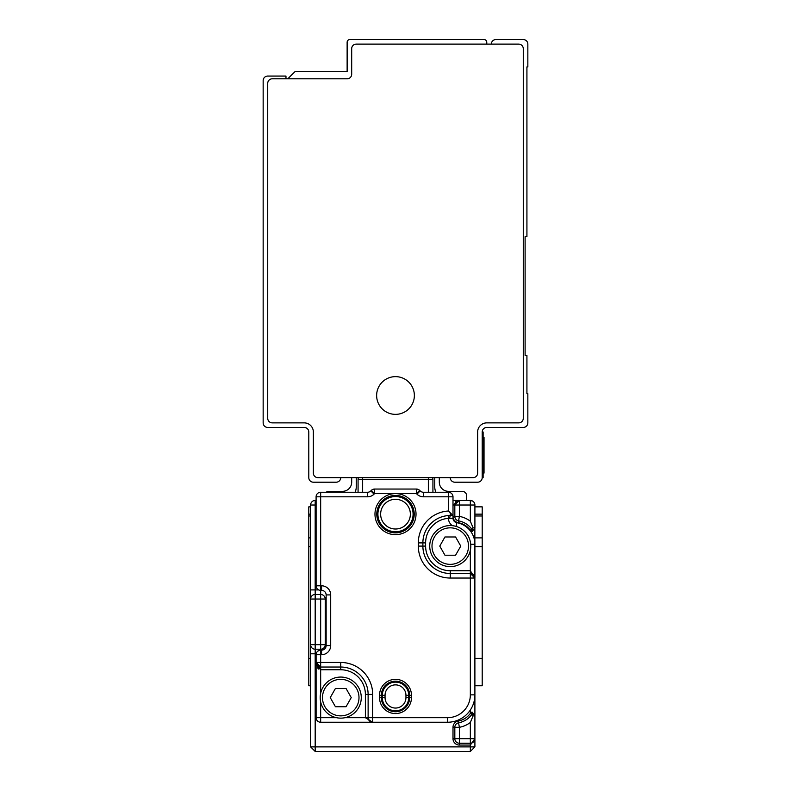 <?xml version="1.0" encoding="UTF-8"?>
<svg xmlns="http://www.w3.org/2000/svg" width="791" height="791" viewBox="0 0 791 791"><rect width="100%" height="100%" fill="white"/><g stroke="black" fill="none" stroke-linecap="round" stroke-linejoin="round"><path stroke-width="1.19" d="M449.575 518.263L448.438 518.323L448.23 515.594L450.257 515.514L449.575 518.263L453.006 518.342L452.996 496.807A4.568 4.568 0 0 0 448.438 492.249L448.438 511.006L452.996 515.514L450.257 515.514A27.378 27.378 0 0 0 422.878 542.903L422.878 546.097A27.378 27.378 0 0 0 450.257 573.475L470.338 573.475L474.907 578.043L474.907 544.267A21.901 21.901 0 0 0 456.773 522.693A21.901 21.901 0 0 1 470.338 530.89L470.338 530.277L470.922 531.493L472.296 531.493L474.907 527.844L474.907 505.024A4.568 4.568 0 0 0 470.338 500.456A4.568 4.568 0 0 1 474.907 505.024A4.568 4.568 0 0 0 470.338 500.456L472.662 501.099M313.76 750.026L310.616 746.882L315.184 751.45L470.338 751.45L474.907 746.882L470.338 751.45L470.338 746.882L474.907 746.882L474.857 528.25M458.246 721.026L458.572 722.816A4.568 4.568 0 0 0 455.052 725.891A4.568 4.568 0 0 1 458.572 722.816A4.568 4.568 0 0 0 455.052 725.891A4.568 4.568 0 0 1 458.572 722.816A4.568 4.568 0 0 0 454.825 727.305L454.825 738.675L452.996 738.675L452.996 727.305A6.387 6.387 0 0 1 458.246 721.026A19.162 19.162 0 0 0 470.338 713.413L470.922 712.207L470.338 713.413L471.822 714.491L474.234 714.441M458.533 500.535L470.338 500.456L470.338 521.229L473.077 527.844L474.907 527.844A1.829 1.829 0 0 1 473.077 529.663L473.166 529.663M472.296 712.207L474.907 715.855A1.829 1.829 0 0 0 473.077 714.026L472.296 712.207L470.922 712.207L473.077 715.855L474.907 715.855A1.829 1.829 0 0 0 473.077 714.026L473.166 714.036M471.466 743.095L470.338 743.233A4.568 4.568 0 0 0 474.907 738.675L470.338 745.063L459.393 745.063A6.387 6.387 0 0 1 452.996 738.675M470.338 743.233L470.338 738.675L459.393 738.675L459.393 743.233A4.568 4.568 0 0 1 454.825 738.675A4.568 4.568 0 0 0 459.393 743.233L470.338 743.233L470.338 746.882L310.616 746.882L310.616 505.024A4.568 4.568 0 0 1 315.184 500.456L315.184 505.024L310.616 505.024A4.568 4.568 0 0 1 315.184 500.456L316.093 500.456M454.825 505.024L454.825 516.385L454.825 505.024L459.393 505.024L459.393 500.456A4.568 4.568 0 0 0 454.825 505.024L452.996 505.024L459.393 500.456A4.568 4.568 0 0 0 454.825 505.024L459.393 500.456L452.996 500.456M473.077 527.844L472.138 529.663A20.991 20.991 0 0 0 458.572 520.873A4.568 4.568 0 0 1 454.825 516.385A4.568 4.568 0 0 0 458.572 520.873L459.393 516.385L459.393 505.024L474.907 505.024A4.568 4.568 0 0 0 470.338 500.456A4.568 4.568 0 0 1 474.907 505.024A4.568 4.568 0 0 0 470.338 500.456A4.568 4.568 0 0 1 474.907 505.024L474.313 502.779M462.656 717.684A27.378 27.378 0 0 0 470.338 710.002L470.338 713.413M320.662 693.292L320.662 669.759L316.093 662.462L316.093 717.684A4.568 4.568 0 0 0 320.662 722.242L372.68 722.242L369.407 720.858L368.122 717.684L368.122 694.409A27.378 27.378 0 0 0 340.743 667.031L320.662 667.031L316.093 662.462L320.662 662.462L320.662 654.701L321.571 654.701A9.126 9.126 0 0 0 330.697 645.575L326.139 645.575A4.568 4.568 0 0 1 321.571 650.143L321.571 654.701M473.71 529.555L474.471 529.021M472.296 531.493L473.077 529.663L472.435 529.663M472.118 529.663L470.922 531.493M452.996 515.514L452.996 516.385A6.387 6.387 0 0 0 458.246 522.673A19.162 19.162 0 0 1 470.338 530.277L471.822 529.209M317.923 668.306L317.923 666.111M472.059 714.006L472.108 714.026A20.991 20.991 0 0 1 458.572 722.816A4.568 4.568 0 0 0 454.825 727.305A4.568 4.568 0 0 1 458.572 722.816A20.991 20.991 0 0 0 472.138 714.026L472.168 714.026M356.257 477.645L356.257 486.772A13.694 13.694 0 0 1 355.11 492.249M351.688 477.645L351.688 482.203A9.126 9.126 0 0 1 342.562 491.33L328.878 491.33A4.568 4.568 0 0 0 326.139 492.249M358.076 492.249L358.076 479.465A4.568 4.568 0 0 1 358.461 477.645A4.568 4.568 0 0 0 358.076 479.465L432.924 479.465L432.924 492.249M434.743 477.645L434.743 486.772A13.694 13.694 0 0 0 435.89 492.249M472.524 529.663L473.077 529.663M317.231 651.685L318.733 650.568M452.996 496.807L423.403 496.807A9.126 9.126 0 0 1 416.946 494.138L416.432 493.614L395.5 493.614A20.536 20.536 0 0 0 379.225 526.668A20.536 20.536 0 0 0 414.939 507.535A20.536 20.536 0 0 0 395.5 493.614L374.568 493.614L374.054 494.138A9.126 9.126 0 0 1 367.597 496.807L367.597 492.249L320.662 492.249A4.568 4.568 0 0 0 316.093 496.807L316.093 585.795A4.568 4.568 0 0 0 318.674 589.908L310.616 589.908M316.192 653.791L315.184 653.791L315.184 644.665L310.616 644.665A4.568 4.568 0 0 0 315.184 649.233L320.662 649.233A4.568 4.568 0 0 0 325.22 644.665L315.184 644.665L315.184 599.034L320.662 599.034L320.662 650.143L322.481 650.054M448.438 492.249L423.403 492.249A4.568 4.568 0 0 1 420.179 490.904L419.655 490.39A4.568 4.568 0 0 0 416.432 489.056L374.568 489.056A4.568 4.568 0 0 0 371.345 490.39L370.821 490.904L371.345 490.39L374.568 493.614L374.568 489.056A4.568 4.568 0 0 0 371.345 490.39M379.532 697.603A15.968 15.968 0 0 0 395.5 713.571A15.968 15.968 0 0 0 411.468 697.603L411.468 695.319A15.968 15.968 0 0 0 395.5 679.35A15.968 15.968 0 0 0 379.532 695.319L379.532 697.603L381.351 697.603A14.149 14.149 0 0 0 395.5 711.752A14.149 14.149 0 0 0 409.649 697.603L409.649 695.319A14.149 14.149 0 0 0 395.5 681.17A14.149 14.149 0 0 0 381.351 695.319L381.351 697.603L382.31 697.603A13.19 13.19 0 0 0 395.5 710.793A13.19 13.19 0 0 0 408.69 697.603L411.468 697.603M419.655 490.39L416.432 493.614L416.432 489.056A4.568 4.568 0 0 1 419.655 490.39L420.179 490.904A4.568 4.568 0 0 0 423.403 492.249L423.403 496.807M322.481 590.452L320.662 590.363L320.662 492.249M320.662 649.233A4.568 4.568 0 0 0 325.22 644.665L325.22 599.034A4.568 4.568 0 0 0 320.662 594.466L315.184 594.466A4.568 4.568 0 0 0 310.616 599.034L315.184 599.034L315.184 505.024L316.093 505.024M330.697 645.575L330.697 594.921A9.126 9.126 0 0 0 321.571 585.795L321.571 590.363A4.568 4.568 0 0 1 326.139 594.921L326.139 645.575A4.568 4.568 0 0 1 321.571 650.143M308.797 515.979L310.616 515.979M308.797 514.15L310.616 514.15L310.616 506.853L308.797 506.853L308.797 685.738L310.616 685.738L308.797 685.738L310.616 685.738L310.616 537.88L308.797 537.88M372.561 722.242L447.528 722.242A27.378 27.378 0 0 0 474.907 694.864L470.338 694.864L470.338 578.043L450.257 578.043L450.257 570.736L470.338 570.736L474.907 578.043L470.338 578.043L470.338 573.475A4.568 4.568 0 0 1 474.907 578.043A4.568 4.568 0 0 0 470.338 573.475L470.338 550.398M340.743 669.759L340.743 667.031A27.378 27.378 0 0 1 368.122 694.409L365.383 694.409A24.64 24.64 0 0 0 340.743 669.759L320.662 669.759L320.662 662.462L340.743 662.462A31.947 31.947 0 0 1 372.68 694.409L368.122 694.409L368.122 717.684L365.383 717.684L372.68 722.242A4.568 4.568 0 0 1 368.122 717.684L447.528 717.684A22.82 22.82 0 0 0 470.338 694.864M316.093 662.581L316.093 662.462A4.568 4.568 0 0 0 320.662 667.031A4.568 4.568 0 0 1 316.093 662.462L316.093 654.701L320.662 654.701L320.662 650.143A4.568 4.568 0 0 0 316.093 654.701M321.571 585.795L316.093 585.795A4.568 4.568 0 0 0 320.662 590.363L320.662 599.034L326.139 599.034M406.91 528.981A18.707 18.707 0 0 0 410.331 502.74A18.707 18.707 0 0 0 384.09 499.319A18.707 18.707 0 0 0 380.669 525.56A18.707 18.707 0 0 0 406.91 528.981M439.766 546.097L444.947 536.97L455.576 536.97L460.757 546.097L455.576 555.223L444.947 555.223L439.766 546.097M330.243 697.603L335.424 688.477L346.053 688.477L351.234 697.603L346.053 706.729L335.424 706.729L330.243 697.603M434.239 554.847A18.252 18.252 0 0 0 459.017 562.114A18.252 18.252 0 0 0 466.285 537.346A18.252 18.252 0 0 0 441.507 530.079A18.252 18.252 0 0 0 434.239 554.847M324.715 706.353A18.252 18.252 0 0 0 349.493 713.62A18.252 18.252 0 0 0 356.761 688.852A18.252 18.252 0 0 0 331.983 681.585A18.252 18.252 0 0 0 324.715 706.353M432.242 555.935A20.536 20.536 148 0 1 440.419 528.072A20.536 20.536 148 0 1 468.282 536.249A20.536 20.536 0 0 1 460.105 564.112A20.536 20.536 0 0 1 432.242 555.935M358.758 687.755A20.536 20.536 0 0 1 350.581 715.628A20.536 20.536 0 0 1 322.718 707.451A20.536 20.536 148 0 1 330.895 679.578A20.536 20.536 148 0 1 358.758 687.755M450.257 578.043A31.947 31.947 0 0 1 418.32 546.097L422.878 546.097L422.878 542.903L425.617 542.903L425.617 546.097L422.878 546.097A27.378 27.378 0 0 0 450.257 573.475M455.665 501.316A4.568 4.568 0 0 1 456.189 501.761A4.568 4.568 0 0 0 455.665 501.316A4.568 4.568 0 0 1 456.189 501.761A4.568 4.568 0 0 0 455.665 501.316M474.907 514.15L482.203 514.15L482.203 685.738L474.907 685.738M310.616 703.08L310.616 725.891L310.616 703.08M367.597 492.249A4.568 4.568 0 0 0 370.821 490.904L374.054 494.138M439.312 477.645L439.312 482.203A9.126 9.126 0 0 0 448.438 491.33L462.122 491.33A4.568 4.568 0 0 1 466.69 495.898L466.69 500.456M432.539 477.645A4.568 4.568 0 0 1 432.924 479.465A4.568 4.568 0 0 0 432.539 477.645M456.773 522.693A4.568 4.568 0 0 1 453.006 518.342A4.568 4.568 0 0 0 456.773 522.693L456.12 526.41M454.825 738.675L459.393 738.675L459.393 727.305A25.559 25.559 0 0 0 470.338 722.47L473.077 715.855M470.338 722.47L470.338 738.675L474.907 738.675L474.798 739.634M474.284 740.979L473.087 742.314M474.907 506.853L482.203 506.853L482.203 514.15M474.907 515.979L482.203 515.979M491.33 44.118A4.568 4.568 0 0 1 495.898 39.55L523.276 39.55A4.568 4.568 0 0 1 527.844 44.118L527.844 66.928L526.925 66.928L526.925 236.687L525.105 236.687L525.105 355.337L526.925 355.337L526.925 393.671L527.844 393.671L527.844 422.878A4.568 4.568 0 0 1 523.276 427.447L486.772 427.447A4.568 4.568 0 0 0 482.203 432.005L482.203 477.645L483.123 477.645L483.123 473.077L484.033 473.077L484.033 471.891L484.033 473.077M486.772 422.878A9.126 9.126 0 0 0 477.645 432.005L477.645 473.077A4.568 4.568 0 0 1 473.077 477.645L317.923 477.645A4.568 4.568 0 0 1 313.355 473.077L313.355 432.005A9.126 9.126 0 0 0 304.228 422.878L272.282 422.878A4.568 4.568 0 0 1 267.724 418.32L267.724 83.362A4.568 4.568 0 0 1 272.282 78.793L347.13 78.793A4.568 4.568 0 0 0 351.688 74.235L351.688 48.676A4.568 4.568 0 0 1 356.257 44.118L518.718 44.118A4.568 4.568 0 0 1 523.276 48.676L523.276 418.32A4.568 4.568 0 0 1 518.718 422.878L486.772 422.878A9.126 9.126 0 0 0 477.645 432.005M450.257 477.645A4.568 4.568 0 0 0 454.825 482.203L477.645 482.203A4.568 4.568 0 0 0 482.203 477.645M287.805 78.793L295.102 71.497L347.13 71.497L347.13 42.289A2.739 2.739 0 0 1 349.869 39.55L484.033 39.55A2.739 2.739 0 0 1 486.772 42.289L486.772 44.118M404.547 378.948A18.865 18.865 0 0 0 378.948 386.453A18.865 18.865 0 0 0 386.453 412.052A18.865 18.865 0 0 0 412.052 404.547A18.865 18.865 0 0 0 404.547 378.948M340.743 477.645A4.568 4.568 0 0 1 336.175 482.203L313.355 482.203A4.568 4.568 0 0 1 308.797 477.645L308.797 432.005A4.568 4.568 0 0 0 304.228 427.447L267.724 427.447A4.568 4.568 0 0 1 263.156 422.878L263.156 80.623A4.568 4.568 0 0 1 267.724 76.055L285.976 76.055L285.976 78.793M482.203 432.005L483.123 432.005L483.123 473.077L482.203 473.077M483.123 437.482L484.033 437.482L484.033 471.891L483.123 471.891M472.168 712.207L470.922 712.207M470.338 521.229A25.559 25.559 0 0 0 459.393 516.385L452.996 516.385M315.184 751.45L315.184 653.791L310.616 653.791M458.246 522.673L458.572 520.873A4.568 4.568 0 0 1 454.825 516.385M318.862 669.176L318.862 666.655M358.461 477.645A4.568 4.568 0 0 0 358.076 479.465M458.572 722.816A4.568 4.568 0 0 0 454.825 727.305L459.393 727.305L458.572 722.816M428.356 492.249L428.356 477.645M362.644 477.645L362.644 492.249M367.597 496.807L316.093 496.807M372.68 694.409L372.68 722.242A4.568 4.568 0 0 1 368.122 717.684M418.32 546.097L418.32 542.903L422.878 542.903M448.438 511.006A31.947 31.947 0 0 0 418.32 542.903M450.257 512.786L450.257 515.514M326.139 644.665L325.22 644.665M325.22 599.034A4.568 4.568 0 0 0 320.662 594.466M321.571 590.363A4.568 4.568 0 0 1 326.139 594.921L330.697 594.921M315.184 594.466A4.568 4.568 0 0 0 310.616 599.034M470.338 500.456A4.568 4.568 0 0 1 474.907 505.024M308.797 658.359L310.616 658.359M308.797 546.66L310.616 546.66M345.044 717.684L365.383 717.684L365.383 694.409M316.093 717.684L320.662 717.684L320.662 701.904M425.617 546.097A24.64 24.64 0 0 0 450.257 570.736M425.617 542.903A24.64 24.64 0 0 1 448.438 518.323A9.126 9.126 0 0 0 452.314 525.659M406.228 528.091A17.59 17.59 0 0 0 409.441 503.422A17.59 17.59 0 0 0 384.772 500.209A17.59 17.59 0 0 0 381.559 524.878A17.59 17.59 0 0 0 406.228 528.091M404.557 525.926A14.851 14.851 0 0 0 407.276 505.093A14.851 14.851 0 0 0 386.443 502.374A14.851 14.851 0 0 0 383.724 523.207A14.851 14.851 0 0 0 404.557 525.926M379.532 695.319L382.31 695.319L382.31 697.603L385.049 697.603A10.451 10.451 0 0 0 395.5 708.054A10.451 10.451 0 0 0 405.951 697.603L408.69 697.603L408.69 695.319L411.468 695.319M405.951 697.603L405.951 695.319L408.69 695.319A13.19 13.19 0 0 0 395.5 682.129A13.19 13.19 0 0 0 382.31 695.319L385.049 695.319L385.049 697.603M405.951 695.319A10.451 10.451 0 0 0 395.5 684.868A10.451 10.451 0 0 0 385.049 695.319M469.439 538.75A17.343 17.343 0 0 0 464.416 531.216M470.714 544.267L474.907 544.267M320.662 722.242L320.662 717.684L336.432 717.684M474.907 537.88L482.203 537.88M416.946 494.138L420.179 490.904M447.528 722.242L447.528 717.684M340.743 662.462L340.743 667.031M454.825 727.305L452.996 727.305M459.393 743.233L459.393 745.063M474.907 546.66L482.203 546.66M474.907 658.359L482.203 658.359M482.203 436.573L483.123 436.573M483.123 439.944L484.033 439.944M369.397 720.848L368.388 719.227M319.109 666.754L317.498 665.745M471.891 573.742L473.502 574.75M426.042 530.128L425.756 530.692M423.739 536.11L423.037 539.946M455.942 502.028L457.297 500.97M474.907 738.675L474.827 739.526M474.392 740.762L473.334 742.116M472.524 714.026L473.077 714.026"/></g></svg>
